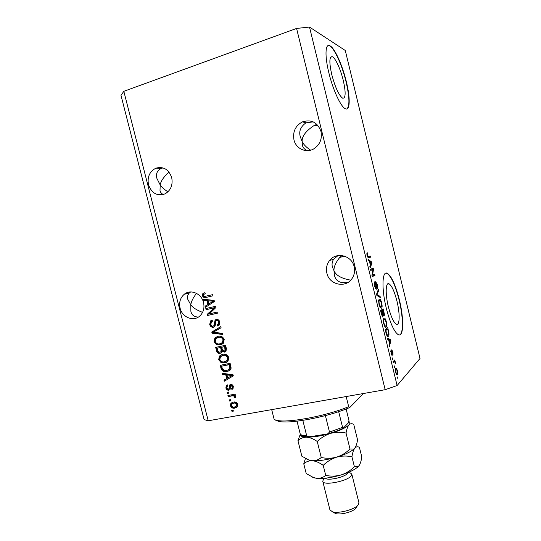 <?xml version="1.0" encoding="UTF-8"?>
<svg xmlns="http://www.w3.org/2000/svg" width="541" height="541" viewBox="0 0 541 541"><rect width="100%" height="100%" fill="white"/><g stroke="black" fill="none" stroke-linecap="round" stroke-linejoin="round"><path stroke-width="0.81" d="M343.271 80.433C340.634 69.343 335.359 57.779 332.289 56.697C329.266 56.426 329.09 62.371 331.748 74.543C335.292 87.642 338.943 95.534 342.696 98.219C345.74 98.381 345.929 92.457 343.271 80.433M396.966 301.188C394.477 291.531 391.853 285.749 389.074 283.829C385.618 281.766 385.145 293.919 388.397 306.889C390.927 316.607 393.55 322.375 396.255 324.187C399.853 326.209 400.11 313.726 396.966 301.188M399.346 299.728C395.586 285.087 391.589 276.282 387.342 273.32C382.142 270.162 381.351 288.509 386.342 308.404C390.203 323.207 394.179 331.964 398.271 334.69C403.782 337.746 404.086 318.622 399.346 299.728M399.488 334.94C403.613 334.013 403.228 316.559 399.048 299.795C395.295 285.154 391.292 276.35 387.045 273.388L385.814 273.158M346.368 81.772C342.392 65.021 334.392 47.344 329.665 45.647C325.222 43.449 324.681 55.987 328.86 72.805C333.026 90.232 341.094 107.341 345.489 108.795C350.149 110.993 350.392 98.002 346.368 81.772M346.774 108.971C349.838 106.347 349.608 97.312 346.078 81.867C342.101 65.123 334.101 47.446 329.368 45.755L328.083 45.606M313.219 121.881L305.956 122.834C300.471 126.79 298.618 131.531 300.397 137.062L302.121 141.458C301.871 136.17 306.044 130.739 314.639 125.181L316.952 124.423M293.966 139.869C292.6 131.734 295.42 125.735 302.419 121.881C311.393 119.135 317.581 122.347 320.996 131.524C322.308 138.861 319.995 144.589 314.057 148.694C306.463 153.549 295.913 148.856 293.966 139.869M163.037 167.899L161.056 168.454C156.985 170.828 155.619 174.188 156.951 178.537L160.204 184.968C160.704 181.357 163.612 177.029 168.934 171.991M148.491 184.772C147.125 176.954 149.607 171.416 155.943 168.156C163.463 166.229 168.718 169.374 171.713 177.604C173.046 185.049 170.794 190.473 164.958 193.894C157.167 196.363 151.676 193.32 148.491 184.772M338.017 255.582L333.479 259.335C332.032 262.06 331.687 264.637 332.445 267.058L333.986 270.716C333.729 267.051 335.643 262.635 339.721 257.482L341.919 255.521M354.145 266.699C351.833 255.359 336.171 251.518 329.604 260.485C326.744 264.231 325.838 268.464 326.886 273.185C329.246 284.979 346.064 288.509 352.205 278.297C354.443 274.76 355.092 270.892 354.145 266.699M190.642 291.944L189.343 292.924C187.612 294.933 187.112 297.11 187.849 299.471L190.824 304.847C191.156 301.689 193.049 297.854 196.484 293.344M203.524 302.547C201.502 293.438 190.493 288.833 184.183 294.331C180.241 297.848 178.875 302.446 180.085 308.127C182.141 317.452 193.671 322.023 199.947 315.87C203.484 312.36 204.681 307.917 203.524 302.547M202.577 312.373C196.687 310.128 192.765 307.619 190.824 304.847L190.865 311.285C191.602 314.997 194.104 316.918 198.378 317.06M350.751 280.143C341.621 278.601 336.029 275.464 333.986 270.716L334.379 274.896C335.434 280.833 339.829 283.423 347.572 282.666M167.947 191.832C164.302 189.492 161.718 187.206 160.204 184.968L160.008 190.513C160.373 192.332 161.482 193.664 163.335 194.51M310.629 150.175C306.28 147.314 303.447 144.406 302.121 141.458L302.358 145.015C302.764 147.416 304.367 149.296 307.166 150.655M213.911 307.876L206.087 309.709L205.803 308.58L215.636 306.274L215.94 307.484L209.259 313.895L217.11 312.083L217.401 313.212L207.561 315.484L207.25 314.28L214.588 307.653L206.087 309.709M213.438 327.251C211.538 327.461 210.3 326.534 209.712 324.478L210.483 320.955L212.106 320.103L212.518 321.205L211.416 321.814L210.882 324.316C211.206 325.621 211.95 326.223 213.12 326.128L213.803 325.777L215.108 320.062L216.258 319.46C218.03 319.231 219.2 320.076 219.768 322.003L219.119 325.215L217.665 326.007L217.245 324.904L218.246 324.343L218.618 322.301C218.321 321.07 217.624 320.502 216.522 320.597L215.609 321.178L215.365 325.053L214.642 326.622L213.438 327.251L214.121 326.987C212.221 327.197 210.983 326.277 210.402 324.221L209.712 324.478M222.791 334.46L212.072 333.209L211.774 332.052L220.802 326.615L221.093 327.778L213.053 332.316L222.493 333.283L222.791 334.46M214.108 341.723L214.831 338.199L217.928 336.367C220.823 335.603 222.926 336.664 224.224 339.545L223.298 343.312L220.228 344.928L216.414 344.583L214.108 341.723L214.784 341.432L215.507 337.915L214.831 338.199M218.672 359.67L219.403 356.167L222.507 354.369C225.408 353.631 227.504 354.707 228.802 357.587L228.004 361.192L224.806 362.91L220.985 362.531L218.672 359.67L219.342 359.339L220.072 355.85L219.403 356.167M225.753 374.805L222.574 374.453L222.277 373.283L233.036 374.778L233.313 375.873L224.305 381.249L224.008 380.093L226.713 378.572L225.753 374.805L226.402 374.453L223.23 374.095L222.574 374.453M233.381 411.119L231.967 411.37L231.69 410.261L233.097 410.004L233.381 411.119M309.499 27.05L397.114 385.523L420.012 358.467L345.273 50.482L309.499 27.05L296.583 28.436L385.165 389.703L208.217 420.776L204.113 419.606L120.988 95.351L123.828 91.314L208.217 420.776M296.583 28.436L123.828 91.314M234.963 408.07C232.86 408.59 231.338 407.819 230.405 405.757L230.858 403.37L233.36 402.078C235.436 401.578 236.938 402.355 237.857 404.404L237.425 406.764L235.599 407.643C233.496 408.171 231.981 407.4 231.048 405.337L230.405 405.757M230.757 400.807L229.343 401.064L229.066 399.948L230.473 399.691L230.757 400.807M231.933 395.911L228.214 396.607L227.93 395.491L235.112 394.146L235.396 395.268L234.246 395.478L235.862 396.567L235.748 397.689L234.611 397.466L234.544 396.681L233.448 395.836L231.933 395.911L232.569 395.512L228.214 396.607M228.802 393.131L227.396 393.395L227.112 392.279L228.518 392.015L228.802 393.131M228.87 390.189C227.348 390.352 226.354 389.615 225.881 387.992L226.219 385.726L227.511 384.881L227.923 385.976L227.125 386.477L226.929 387.87L228.41 389.107L228.917 388.837L229.621 385.016L230.628 384.428C232.015 384.326 232.907 385.023 233.313 386.524L233.022 388.769L231.906 389.473L231.494 388.377L232.143 387.958L232.292 386.761L231.054 385.523L230.682 385.74L230.053 389.554L228.87 390.189L229.512 389.804C227.998 389.96 227.01 389.229 226.537 387.606L225.881 387.992M227.078 371.593C224.211 372.364 222.202 371.329 221.053 368.489L220.248 365.31L230.121 363.302L231.149 368.117L230.446 369.855L227.727 371.241C224.867 372.012 222.858 370.977 221.715 368.144L221.053 368.489M220.241 353.361C218.314 353.672 217.076 352.779 216.528 350.703L215.676 347.376L225.543 345.28L226.395 348.641L225.976 351.393L224.664 352.144L222.283 351.366L221.749 352.57L220.911 353.05C218.983 353.354 217.746 352.468 217.198 350.392L216.393 347.227M206.899 300.701L203.734 300.451L203.436 299.274L214.148 300.411L214.425 301.513L205.479 307.315L205.181 306.145L207.866 304.502L206.899 300.701L207.588 300.492L203.734 300.451M202.395 295.724L202.652 293.858L204.85 292.64L205.262 293.743L203.889 294.358L203.551 295.501L204.579 296.448L212.681 294.656L212.971 295.785L206.29 297.394C204.498 298.05 203.2 297.496 202.395 295.724L203.098 295.521L203.355 293.662L202.652 293.858M372.932 269.56L370.747 270.466L370.457 269.262L373.189 268.153L373.5 269.411L372.512 275.159L374.67 274.213L374.96 275.389L372.249 276.607L371.938 275.322L372.932 269.56L370.686 270.202M376.218 289.381L374.548 286.169C373.993 283.727 373.987 282.294 374.521 281.875L374.845 283.044C374.494 283.396 374.507 284.417 374.886 286.108L375.914 288.197L375.725 285.073C375.339 283.18 375.339 282.03 375.704 281.631L377.239 284.573C377.74 286.744 377.76 288.042 377.3 288.475L376.942 284.769L375.988 282.821L376.421 287.285L376.083 289.415M380.37 297.557L376.861 295.467L376.556 294.23L378.369 289.374L378.666 290.585L377.003 294.608L380.073 296.333L380.37 297.557M379.031 304.515L378.619 300.877L379.241 299.18L379.877 299.146C380.519 299.477 381.128 300.715 381.703 302.872C382.318 306.017 382.244 307.795 381.479 308.208L380.255 307.64L379.031 304.515M383.697 323.606L383.271 319.934L383.867 318.149L384.536 318.074C385.158 318.392 385.747 319.596 386.301 321.685C386.916 324.837 386.849 326.656 386.105 327.149L384.908 326.683L383.697 323.606M394.802 367.123L394.457 367.488L394.511 365.939L394.802 367.123L394.389 367.204M397.324 374.656L396.742 374.832L395.64 372.485C395.187 370.139 395.228 368.759 395.762 368.34L396.303 368.184L397.419 370.538C397.872 372.823 397.838 374.196 397.324 374.656L396.654 374.778M367.068 255.562L366.832 253.695L367.339 252.789L367.921 256.637L370.227 256.028L370.517 257.212L368.178 257.841L367.068 255.562M388.566 339.694L387.579 339.335L387.275 338.098L390.636 339.613L390.913 340.756L389.344 346.565L389.04 345.334L389.54 343.677L388.566 339.694M392.313 355.992L391.055 353.74L390.94 350.365L391.332 353.577L391.873 354.869L392.076 354.423L391.738 349.804L392.881 351.941L393.037 355.106L392.063 350.947L392.063 356.039M392.847 359.136L392.502 359.481L392.211 358.298L392.556 357.953L392.847 359.136L392.435 359.217M394.24 361.963L393.334 362.896L393.043 361.706L394.795 359.941L395.627 363.667L394.7 361.828L393.158 362.172M397.473 378.064L397.135 378.45L397.182 376.881L397.473 378.064L397.06 378.139M388.357 336.292L387.64 336.414C387.065 336.164 386.524 335.028 386.031 332.992L385.206 329.618L387.714 327.643L388.884 332.661C389.107 334.818 388.925 336.029 388.357 336.292M383.014 317.012L381.405 314.078L380.539 310.541L383.123 308.843L383.982 312.353C384.441 314.253 384.482 315.437 384.103 315.903L383.258 315.004L382.764 317.067M369.422 261.317L368.347 260.613L368.036 259.362L371.694 262.033L371.978 263.183L370.125 267.917L369.821 266.666L370.402 265.34L369.422 261.317M397.114 385.523L385.165 389.703M366.832 254.182L367.67 253.979M367.075 255.589L367.413 255.508M367.434 256.752L367.921 256.637M367.981 256.671L367.562 256.772M368.678 256.549L368.928 257.59L370.517 257.212M368.928 257.59L368.191 257.847M387.559 339.268L388.269 339.586M389.128 339.91L390.636 339.613M390.365 340.864L390.913 340.756M389.933 340.282L388.952 339.829L389.736 343.028L390.521 340.404L389.933 340.282M389.398 343.095L389.736 343.028M390.73 351.623L391.265 351.522M391.413 354.957L391.873 354.869L391.413 354.957M391.583 351.041L392.063 350.947M391.637 351.535L392.009 351.461M393.449 361.3L395.079 361.111M393.476 361.415L394.802 361.395M393.199 361.699L393.544 362.017M395.079 362.538L395.451 362.47M397.168 370.774L396.472 369.381L396.046 369.517L395.89 372.242L396.587 373.628L397.02 373.493L397.168 370.774M395.322 369.652L396.046 369.517M386.308 328.745L386.443 329.307M388.546 332.735L388.884 332.661M387.363 335.231L387.173 336.008M386.747 335.285L388.073 335.109L388.539 332.674L387.714 329.05L385.3 330.017M387.714 329.05L385.787 330.571L387.349 335.163M385.949 332.681L386.288 332.614M383.441 318.865L383.779 319.413M385.091 326.074L384.955 326.744M385.557 327.258L386.105 327.149M386.01 321.909L384.732 319.258L384.157 319.332C383.589 319.657 383.535 321.002 383.995 323.376L385.287 326.034L385.821 325.959L386.274 325.033L386.01 321.909M383.312 319.515L384.157 319.332M383.657 323.444L383.995 323.376M381.682 309.79L381.851 310.487M382.92 315.078L383.258 315.004M382.791 314.044L383.772 314.754L383.116 310.216L380.776 311.197M383.116 310.216L382.352 310.723L383.17 313.963M380.749 311.068L382.352 310.723M382.047 310.926L381.141 311.528L382.034 315.024L382.724 315.829L382.047 310.926L380.708 311.21M380.803 311.602L381.141 311.528M381.675 315.099L382.034 315.024M381.378 313.963L381.716 313.895M378.768 299.924L379.113 300.458M380.506 307.092L380.37 307.795M381.04 308.302L381.479 308.208M381.405 303.068L380.08 300.329L379.525 300.37C378.943 300.634 378.883 301.952 379.336 304.319L380.681 307.058L381.195 307.017L381.662 306.145L381.405 303.068M378.646 300.566L379.525 300.37M377.848 290.767L378.666 290.585M378.788 296.617L380.073 296.333M374.115 283.214L374.845 283.044M375.244 288.346L375.839 288.211M375.427 282.943L375.988 282.821M375.468 283.403L375.812 283.322M376.076 287.366L376.421 287.285M371.66 268.776L371.91 269.783L373.5 269.411M371.944 275.295L372.512 275.159M373.155 274.882L373.364 275.761L374.96 275.389M373.364 275.761L372.174 276.295M370.747 262.257L371.694 262.033M371.241 263.359L371.978 263.183M370.91 262.378L369.841 261.594L370.632 264.82L371.552 262.716L370.91 262.378M370.294 264.901L370.632 264.82M233.306 410.822L231.967 411.37M232.61 410.944L232.4 410.132M231.048 405.337L231.906 402.538M237.032 407.19L235.599 407.643M236.343 406.217L237.168 405.581L237.452 404.147C236.728 402.849 235.673 402.396 234.287 402.788L232.576 403.512M236.816 404.56C236.099 403.261 235.044 402.808 233.651 403.194L231.731 404.154L231.44 405.601C232.163 406.893 233.218 407.346 234.605 406.967L236.532 406L236.816 404.56L237.452 404.147M234.287 402.788L233.651 403.194M230.682 400.529L229.343 401.064M229.993 400.658L229.776 399.819M228.857 396.208L228.64 395.356M235.328 394.998L233.448 395.836M235.89 397.189L234.611 397.466M235.247 397.06L235.179 396.283L234.544 396.681M235.179 396.283L234.564 395.566M234.091 395.437L232.569 395.512M228.735 392.874L227.396 393.395M228.045 393.003L227.822 392.144M226.537 387.606L227.254 384.982M229.641 388.343L230.405 384.482M232.826 388.972L231.906 389.473M232.542 389.087L232.136 387.992L232.779 387.579L232.934 386.375L232.292 386.761M232.934 386.375L231.697 385.145L231.054 385.523L231.697 385.145M229.918 389.696L229.512 389.804M223.23 374.095L223.054 373.391M224.955 380.864L224.664 379.728L224.008 380.093M224.664 379.728L226.713 378.572M227.362 378.213L226.402 374.453M232.136 375.528L232.779 375.17L227.653 374.588L226.997 374.947L227.768 377.976L232.136 375.528L226.997 374.947M227.768 377.976L231.257 375.981M230.784 375.035L230.135 375.393M221.715 368.144L220.958 365.168M229.452 370.707L227.727 371.241M228.843 369.713L230.567 367.792L229.898 364.33L221.682 366.196L222.168 368.123L224.285 370.524L226.807 370.47L229.425 369.185L229.918 368.137L229.249 364.668L221.682 366.196M229.898 364.33L229.249 364.668M230.378 366.223L229.729 366.568M230.567 367.792L229.918 368.137M220.072 355.85L221.452 354.68M226.868 362.145L224.806 362.91M225.462 362.578L221.648 362.2L220.985 362.531M221.648 362.2L219.342 359.339M226.266 361.124L227.707 360.157L228.295 357.506C227.288 355.315 225.665 354.538 223.433 355.18L221.884 355.755M227.646 357.831C226.632 355.633 225.009 354.855 222.777 355.498L220.491 356.668L219.822 359.42C220.802 361.564 222.378 362.348 224.549 361.78L227.051 360.489L227.646 357.831L228.295 357.506M223.433 355.18L222.777 355.498M227.315 360.522L226.665 360.854M225.55 351.765L224.664 352.144M225.32 351.826L222.946 351.055L222.283 351.366M221.316 352.942L220.911 353.05M220.714 351.907L221.553 351.434L221.756 349.29L221.228 347.221L217.11 348.255L218.077 351.549L219.95 352.245L220.89 351.745L221.093 349.594L220.566 347.525L217.11 348.255M224.934 350.724L225.719 350.291L225.327 346.348L221.715 347.281L222.594 350.352L224.211 351.048L225.056 350.602L224.671 346.653L221.715 347.281M225.327 346.348L224.671 346.653M221.228 347.221L220.566 347.525M215.507 337.915L217.164 336.583M221.999 344.306L220.228 344.928M220.897 344.631L216.414 344.583M217.09 344.286L214.784 341.432M221.425 343.278L223.075 342.25L223.731 339.511C222.716 337.314 221.093 336.549 218.868 337.212L217.543 337.679M223.068 339.802C222.047 337.604 220.424 336.833 218.199 337.496L216.001 338.605L215.25 341.466C216.231 343.609 217.807 344.387 219.971 343.792L222.412 342.548L223.068 339.802L223.731 339.511M218.868 337.212L218.199 337.496M222.75 342.548L222.087 342.845M222.703 334.088L212.072 333.209M212.755 332.938L212.457 331.775L211.774 332.052M212.457 331.775L220.829 326.73M210.402 324.221L211.166 320.705L212.004 320.137M213.803 325.871L214.486 325.52L215.785 319.812L216.265 319.454M218.429 325.716L217.665 326.007M218.334 325.743L217.922 324.647L218.916 324.086L219.288 322.044L218.618 322.301M219.288 322.044C218.997 320.82 218.294 320.252 217.198 320.34L216.522 320.597M217.198 320.34L216.698 320.529M206.784 309.479L206.513 308.417M217.381 313.138L207.561 315.484M208.251 315.241L207.94 314.037L207.25 314.28M207.94 314.037L214.588 307.653M204.43 300.241L204.207 299.362M206.128 306.896L205.878 305.922L205.181 306.145M205.878 305.922L207.866 304.502M208.555 304.279L207.588 300.492M208.921 303.859L213.938 300.992L208.143 300.796L208.921 303.859L213.255 301.209L208.143 300.796M211.95 300.931L211.26 301.141M213.938 300.992L213.255 301.209M203.355 293.662L204.85 292.647M212.965 295.751L206.29 297.394M206.987 297.185C205.195 297.841 203.896 297.286 203.098 295.521M276.924 420.35C287.724 423.238 326.257 416.049 348.688 406.697L349.79 407.481C328.468 416.807 289.449 424.293 278.656 421.358L274.159 419.403L271.69 409.632M348.688 406.697L346.179 396.553M278.656 421.358L275.47 420.114M349.79 407.481L362.727 394.281L362.822 393.632M328.035 414.893L315.985 417.895M346.112 408.969L348.952 420.431L348.363 422.893L343.332 428.1L342.561 427.316L338.673 411.647M325.411 415.657L329.496 432.076L327.805 433.781L326.365 434.125L310.487 436.648L308.559 436.743L306.679 435.721L302.838 420.384M308.559 436.743C306.382 437.074 300.241 435.728 300.383 434.45L300.262 434.119C301.067 435.113 303.21 435.64 306.679 435.721M297.016 421.182L300.262 434.119M348.147 472.476L347.775 473.159C345.273 477.148 327.393 481.125 325.256 478.183M349.723 472.516L351.806 474.078L351.319 475.661C347.931 481.199 322.903 486.061 322.767 481.253L323.396 479.475M356.363 507.708L355.525 508.668C352.069 512.138 340.208 515.066 335.636 513.578L333.817 512.557M322.781 481.314L329.929 509.879L332.519 511.833C338.213 513.68 353.131 509.994 357.439 505.686L358.48 504.489L358.906 502.657M317.242 441.47C321.144 437.696 325.635 434.984 330.713 433.327C335.812 432.009 340.925 431.921 346.044 433.05C346.693 429.216 347.68 426.47 349.013 424.82C350.419 423.488 351.995 423.36 353.74 424.421L357.547 439.799C356.992 443.546 356.073 446.325 354.788 448.137L353.868 449.003L350 448.989C346.159 452.743 341.709 455.461 336.644 457.145C331.559 458.491 326.426 458.612 321.246 457.503L317.242 441.47C313.489 438.879 309.898 437.446 306.476 437.175C303.102 437.223 300.255 438.379 297.942 440.645L301.851 456.198L308.6 459.864L312.373 460.709L309.256 460.242L306.808 459.12M350 448.989L346.044 433.05M321.246 457.503C318.744 459.735 315.782 460.804 312.373 460.709C315.822 461.101 319.433 462.65 323.207 465.348C327.102 461.561 331.579 458.829 336.644 457.145C327.109 459.87 319.021 461.054 312.373 460.709C308.972 460.628 306.098 461.662 303.765 463.813L305.442 458.43M300.302 434.261L297.942 440.645M355.16 447.63L353.713 449.246C350.372 452.053 344.685 454.69 336.644 457.145C341.729 455.799 346.828 455.684 351.934 456.787C352.549 452.824 353.503 449.943 354.788 448.137C356.154 446.663 357.696 446.393 359.407 447.319L361.794 456.949C361.26 460.783 360.367 463.664 359.116 465.591L357.79 467.005C354.416 469.906 348.85 472.557 341.087 474.964C331.565 477.717 323.464 478.826 316.783 478.312L313.983 477.831L311.42 476.695M348.972 421.635C350.203 422.399 350.216 423.461 349.013 424.82C346.166 427.667 340.066 430.501 330.713 433.327C321.158 436.012 313.077 437.297 306.476 437.175C302.128 436.966 300.093 436.046 300.363 434.403M359.116 465.591L358.007 466.66L354.409 466.768C350.575 470.528 346.132 473.26 341.087 474.964C336.008 476.33 330.889 476.472 325.716 475.39C323.193 477.527 320.218 478.501 316.783 478.312L313.489 477.554L306.213 473.551L303.765 463.813M325.716 475.39L323.207 465.348M354.409 466.768L351.934 456.787M391.86 352.948L392.232 352.881M376.617 294.074L377.314 293.919M376.759 295.055L377.55 294.879M229.769 387.214L229.12 387.599M230.906 376.184L230.256 376.543M217.198 350.392L216.528 350.703M225.793 348.188L225.137 348.499M221.756 349.29L221.093 349.594M214.973 322.747L214.297 323.004M212.072 302.088L211.389 302.304M329.496 432.076L342.561 427.316M330.612 57.272L332.289 56.697M387.403 284.208L389.074 283.829M302.419 121.881L305.956 122.834M314.639 125.181L318.548 126.242M155.943 168.156L161.056 168.454M329.604 260.485L333.479 259.335M339.721 257.482L344.428 256.089M184.183 294.331L189.343 292.924M330.558 259.416L330.74 260.147M186.205 293.039L186.381 293.729M396.303 368.184L395.836 368.265M396.12 369.449L395.322 369.598M396.587 373.628L396.019 373.736M387.451 335.217L386.781 335.352M384.536 318.074L383.772 318.236M385.287 326.034L384.597 326.176M383.61 314.767L382.913 314.916M382.521 315.849L381.966 315.964M379.877 299.146L379.065 299.329M380.681 307.058L379.992 307.207M377.239 294.717L376.705 294.831M375.779 288.197L375.231 288.319M230.858 403.37L231.501 402.957M236.532 406L237.168 405.581M226.219 385.726L226.868 385.348M228.917 388.837L229.567 388.452M229.621 385.016L230.263 384.644M232.143 387.958L232.779 387.579M229.425 369.185L230.074 368.84M219.612 355.931L220.282 355.613M227.051 360.489L227.707 360.157M225.056 350.602L225.719 350.291M220.89 351.745L221.553 351.434M215.162 337.827L215.839 337.543M222.412 342.548L223.075 342.25M210.483 320.955L211.166 320.705M213.803 325.777L214.486 325.52M215.108 320.062L215.785 319.812M218.246 324.343L218.916 324.086M203.003 293.486L203.707 293.29M327.826 433.774C334.007 432.131 339.173 430.237 343.332 428.1M355.525 508.668L357.439 505.686M335.636 513.578L332.519 511.833M309.256 460.242L308.6 459.864M357.79 467.005L358.007 466.66M313.983 477.831L313.489 477.554M358.92 502.724L351.806 474.078"/></g></svg>
